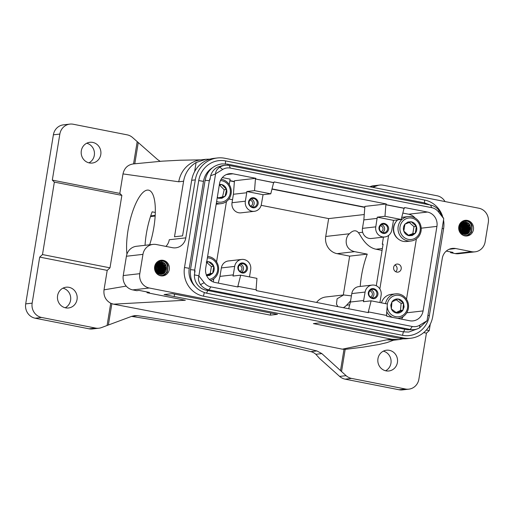 <?xml version="1.0" encoding="UTF-8"?>
<svg xmlns="http://www.w3.org/2000/svg" width="514" height="514" viewBox="0 0 514 514"><rect width="100%" height="100%" fill="white"/><g stroke="black" fill="none" stroke-linecap="round" stroke-linejoin="round"><path stroke-width="0.77" d="M382.075 250.408L376.023 249.219C367.189 247.44 361.997 238.329 359.973 234.885L358.483 232.733A39.34 12.452 -78.9 0 0 355.643 230.876A39.34 12.452 -78.9 0 0 349.488 233.754L325.728 236.466A14.752 13.923 83.5 0 0 337.081 253.659L349.668 256.133L367.247 254.128A39.34 12.452 101.1 0 0 360.224 286.446M350.599 300.818L346.616 305.188A39.34 12.452 101.1 0 1 343.256 307.693M338.019 306.659A39.34 12.452 101.1 0 1 337.627 306.216L336.445 306.35M351.409 295.891L343.641 294.952L337.094 298.795L336.484 304.127L337.627 306.216M383.457 237.121L382.294 244.234L383.097 244.144L376.287 285.758M388.61 235.418L379.852 288.907M364.259 214.531L328.652 218.598L325.728 236.466M343.641 294.946L325.921 296.97A14.752 13.923 83.5 0 0 316.579 302.444M349.488 233.754C345.183 236.781 343.423 249.039 354.66 251.654L367.247 254.128M432.788 316.335L442.278 258.369A12.291 11.604 83.5 0 1 452.326 248.403A12.291 11.604 83.5 0 1 455.7 248.538L471.717 251.693A12.291 11.604 83.5 0 0 475.09 251.828A12.291 11.604 83.5 0 0 485.139 241.863L488.3 222.543A12.291 11.604 83.5 0 0 478.836 208.215L224.83 158.267A27.043 25.527 83.5 0 0 217.416 157.965A27.043 25.527 83.5 0 0 195.307 179.887L185.817 237.853A12.291 11.604 83.5 0 1 175.769 247.819A12.291 11.604 83.5 0 1 172.396 247.677L156.378 244.529A12.291 11.604 83.5 0 0 153.005 244.394A12.291 11.604 83.5 0 0 142.956 254.359L139.795 273.679A12.291 11.604 83.5 0 0 149.259 288.007L403.265 337.955A27.043 25.527 83.5 0 0 410.68 338.257A27.043 25.527 83.5 0 0 432.788 316.335M382.294 244.234L383.058 244.388M394.964 264.967A4.054 3.829 -96.5 0 1 395.735 271.72M238.226 286.292L238.046 286.998L215.16 282.501A12.291 11.604 83.5 0 1 205.696 268.173L219.542 183.639A12.291 11.604 83.5 0 1 229.591 173.674A12.291 11.604 83.5 0 1 232.958 173.809L255.843 178.313L255.786 179.045L273.968 182.624L274.148 181.911L386.277 203.962L386.22 204.701L404.402 208.273L404.582 207.56L427.468 212.057A12.291 11.604 83.5 0 1 436.932 226.385L423.086 310.925A12.291 11.604 83.5 0 1 413.038 320.884A12.291 11.604 83.5 0 1 409.671 320.749L386.785 316.251L386.843 315.512L368.66 311.94L368.48 312.647L256.351 290.603L256.409 289.864L237.86 286.33L240.7 275.17L232.99 276.05L233.292 274.861L219.966 276.384L218.257 283.111M403.124 316.573A12.291 11.604 -96.5 0 1 401.447 319.136M406.503 299.232L416.391 238.856M402.828 213.072L408.617 214.209A12.291 11.604 -96.5 0 1 415.19 218.097M393.801 269.368A4.054 3.829 -96.5 0 1 396.969 264.074A4.054 3.829 -96.5 0 1 401.055 266.85A4.054 3.829 -96.5 0 1 397.887 272.137A4.054 3.829 -96.5 0 1 393.801 269.368M228.936 198.989L232.527 199.689M261.157 205.324L328.652 218.598M229.842 180.851L234.371 181.738M271.964 189.133L364.805 207.386M394.328 340.12L386.714 339.844L342.35 349.173L345.684 349.314L363.083 347.143L378.824 344.521L386.926 342.607L393.531 340.21M430.276 324.173L429.222 330.605L426.427 333.149L418.884 379.191A12.291 11.604 83.5 0 1 408.842 389.156A12.291 11.604 83.5 0 1 405.469 389.014L351.557 378.413A12.291 11.604 83.5 0 1 346.095 375.676L321.848 353.6L316.913 350.946C258.356 336.625 198.565 324.867 137.546 315.68L131.706 316.341M426.427 333.149L423.69 332.609M397.412 362.505A10.447 9.862 83.5 0 0 386.502 350.207A10.447 9.862 83.5 0 0 377.957 358.676A10.447 9.862 83.5 0 0 388.867 370.973A10.447 9.862 83.5 0 0 397.412 362.505M429.222 330.605L426.324 330.039M445.021 201.565A12.291 11.604 83.5 0 0 437.112 195.789L383.193 185.188A12.291 11.604 83.5 0 0 379.827 185.053A12.291 11.604 83.5 0 0 377.212 185.682L372.759 187.353M222.716 169.453A11.912 11.244 83.5 0 1 230.356 168.078L431.728 207.675L430.571 205.067L229.199 165.469A14.752 13.923 -96.5 0 0 225.151 165.309L222.337 165.63L217.486 167.166C214.132 169.055 211.845 171.907 210.637 175.73L215.572 173.944A14.752 13.923 83.5 0 1 215.642 173.771L222.716 169.453L219.741 167.172A14.752 13.923 -96.5 0 1 225.151 165.309M198.899 275.755A14.752 13.923 83.5 0 0 198.912 275.941L204.174 282.687A11.912 11.244 83.5 0 0 210.901 286.889L412.273 326.486A11.912 11.244 83.5 0 0 419.912 325.111L419.655 327.759A14.752 13.923 -96.5 0 1 414.245 329.622L407.39 329.776L206.018 290.179C202.914 289.543 200.274 287.981 198.108 285.514C195.558 282.469 194.324 278.935 194.395 274.906L198.899 275.755L215.572 173.944M419.912 325.111L426.986 320.787A14.752 13.923 83.5 0 0 427.057 320.62L443.73 218.81A14.752 13.923 83.5 0 0 443.717 218.623L438.455 211.871A11.912 11.244 83.5 0 0 431.728 207.675M386.489 315.442L387.357 304.012L371.134 300.818L363.424 301.699L365.107 292.061L351.788 293.578A8.603 8.121 -96.5 0 1 358.823 286.606L372.142 285.084A8.603 8.121 83.5 0 0 365.107 292.061M222.331 177.581L230.124 179.116L229.231 184.59M226.456 201.507L216.574 261.883M213.798 278.8L213.284 281.961M131.584 316.393A2458.603 2320.434 83.5 0 1 310.835 351.64A12.291 11.604 83.5 0 1 315.84 354.287L319.644 358.502L339.638 376.409A12.291 11.604 83.5 0 0 345.093 379.152L399.012 389.753A12.291 11.604 83.5 0 0 402.378 389.895L408.842 389.156M379.827 185.053L373.363 185.792A12.291 11.604 83.5 0 0 370.748 186.421L369.81 186.775M137.193 141.671L133.55 163.895C127.851 164.673 124.33 168.007 123 173.912L119.813 193.386L52.306 180.112L59.842 134.07A12.291 11.604 83.5 0 1 69.891 124.105A12.291 11.604 83.5 0 1 73.264 124.247L127.176 134.848A12.291 11.604 83.5 0 1 132.631 137.591L157.592 159.578L160.175 161.312M233.292 274.861L234.673 266.413L221.354 267.929L219.966 276.384M256.049 289.793L256.923 278.363L240.7 275.17M219.741 167.172C216.902 169.228 215.539 171.425 215.642 173.771M204.174 282.687L200.499 284.66A14.752 13.923 83.5 0 0 208.825 289.857L410.204 329.461A14.752 13.923 -96.5 0 0 414.245 329.622M200.499 284.66C198.507 281.582 197.974 278.672 198.912 275.941M419.655 327.759L426.986 320.787M438.455 211.871L438.898 210.271L443.717 218.623M255.426 179.09L254.539 190.636L246.829 191.516L263.059 194.703L270.769 193.823L273.602 182.663L255.786 179.045M246.829 191.516L246.739 192.744L233.414 194.26L234.448 180.755L255.843 178.313M273.968 182.624L273.602 182.663M246.739 192.744L245.351 201.199A8.603 8.121 83.5 0 0 254.34 211.318A8.603 8.121 83.5 0 0 261.369 204.347L263.059 194.703M372.142 285.084A8.603 8.121 83.5 0 1 381.125 295.209L379.923 302.547M369.393 290.449C365.338 295.287 373.26 302.046 376.846 296.816C380.893 291.978 372.978 285.219 369.393 290.449M126.932 254.167A39.34 12.452 101.1 0 1 132.612 211.652A39.34 12.452 101.1 0 1 148.546 190.154A39.34 12.452 101.1 0 1 152.703 194.131A39.34 12.452 101.1 0 1 149.664 244.773M150.493 216.535A14.752 13.923 83.5 0 0 151.2 216.478L155.164 216.021M145.044 245.3A39.34 12.452 101.1 0 1 152.144 211.832L155.318 212.455M342.35 349.173A2458.603 233.51 -170.7 0 0 113.517 304.172L110.728 303.254C105.627 300.362 103.391 295.897 104.014 289.851L107.208 270.377L109.996 267.839L42.489 254.565L39.7 257.103L107.208 270.377M111.859 303.723L108.377 325.009L131.937 316.258L134.584 315.628L137.546 315.68M385.571 370.761A10.447 9.862 83.5 0 0 390.948 363.237A10.447 9.862 83.5 0 0 383.335 351.158M194.62 171.618L196.11 162.527A27.043 25.527 83.5 0 0 183.601 181.224L174.503 236.774L182.579 235.855L191.677 180.298L195.307 179.887M196.11 162.527L205.857 159.282L209.885 159.154M217.416 157.965L213.779 158.376A27.043 25.527 83.5 0 0 191.677 180.298M450.707 251.95L450.592 252.676L455.166 253.575A12.291 11.604 83.5 0 0 458.539 253.717L475.09 251.828M221.354 267.929A8.603 8.121 -96.5 0 1 228.383 260.958L241.708 259.435A8.603 8.121 -96.5 0 1 250.691 269.561L249.489 276.898M234.673 266.413A8.603 8.121 -96.5 0 1 241.708 259.435M210.297 177.748L209.429 180.131L209.93 179.887L210.637 175.73M194.671 273.172L194.62 270.602L195.05 270.749L194.395 274.906M249.637 199.586C245.583 204.424 253.505 211.183 257.09 205.953C261.138 201.115 253.222 194.356 249.637 199.586M363.726 300.51L350.4 302.033L351.788 293.578M369.694 290.943A4.305 4.061 83.5 0 0 373.363 297.934A4.305 4.061 83.5 0 0 376.421 291.611A4.305 4.061 83.5 0 0 369.694 290.943M108.377 325.009L101.521 327.579A12.291 11.604 -96.5 0 1 98.906 328.208A12.291 11.604 -96.5 0 1 95.54 328.073L41.621 317.472A12.291 11.604 -96.5 0 1 32.157 303.144L39.7 257.103M254.34 211.318L241.015 212.841A8.603 8.121 -96.5 0 1 232.032 202.715L233.414 194.26M249.939 200.081A4.305 4.061 83.5 0 0 253.608 207.071A4.305 4.061 83.5 0 0 256.666 200.749A4.305 4.061 83.5 0 0 249.939 200.081M370.928 289.857A4.305 4.061 -96.5 0 1 371.834 297.805M32.157 303.144L25.7 303.883A12.291 11.604 83.5 0 0 35.164 318.211L89.076 328.812A12.291 11.604 83.5 0 0 92.449 328.947L98.906 328.208M25.7 303.883L53.385 134.809A12.291 11.604 83.5 0 1 63.434 124.844L69.891 124.105M65.207 307.764A10.447 9.862 83.5 0 0 70.585 300.24A10.447 9.862 83.5 0 0 62.971 288.161M88.935 162.842A10.447 9.862 83.5 0 0 94.313 155.324A10.447 9.862 83.5 0 0 86.699 143.239M450.592 252.676L453.014 252.4L446.287 251.083M209.429 180.131L194.62 270.602M443.531 219.992A24.588 23.207 -96.5 0 1 443.595 228.711L429.357 315.66A24.588 23.207 -96.5 0 1 402.513 335.314L203.428 296.167L204.309 292.646M251.173 198.995A4.305 4.061 -96.5 0 1 252.078 206.943M370.35 296.989A3.071 2.898 83.5 0 0 369.662 290.988M57.594 295.678A10.447 9.862 83.5 0 0 68.503 307.976A10.447 9.862 83.5 0 0 77.042 299.508A10.447 9.862 83.5 0 0 66.133 287.21A10.447 9.862 83.5 0 0 57.594 295.678M81.321 150.763A10.447 9.862 83.5 0 0 92.231 163.054A10.447 9.862 83.5 0 0 100.776 154.585A10.447 9.862 83.5 0 0 89.866 142.294A10.447 9.862 83.5 0 0 81.321 150.763M212.282 167.86A19.918 18.793 83.5 0 0 203.493 181.371L189.255 268.321A19.918 18.793 83.5 0 0 194.735 286.112M225.357 163.831L225.582 160.908A24.588 23.207 83.5 0 0 198.738 180.562L184.5 267.511A24.588 23.207 83.5 0 0 203.428 296.167M250.594 206.127A3.071 2.898 83.5 0 0 249.907 200.126M225.582 160.908L424.667 200.055A24.588 23.207 -96.5 0 1 442.458 215.893M119.813 193.386L121.863 195.378L54.355 182.104L42.489 254.565M52.306 180.112L54.355 182.104M466.301 220.487L465.845 222.299L465.742 220.885L466.301 220.487C469.192 221.116 471.139 222.896 472.135 225.826L471.447 232.27L466.384 236.01M464.399 220.48L465.825 220.641M473.156 225.71A7.871 7.427 83.5 0 0 465.228 220.333A7.871 7.427 83.5 0 0 459.092 230.593A7.871 7.427 83.5 0 0 467.014 235.971A7.871 7.427 83.5 0 0 473.156 225.71M384.98 216.285L385.86 204.739L404.043 208.311L401.203 219.472L384.98 216.285L377.263 217.165L393.493 220.352L391.809 229.996A8.603 8.121 -96.5 0 1 384.774 236.967L371.449 238.49A8.603 8.121 -96.5 0 1 362.466 228.364L363.848 219.908L364.882 206.403L386.277 203.962M384.774 236.967A8.603 8.121 -96.5 0 1 375.785 226.847L377.263 217.165M363.848 219.908L377.173 218.392M165.919 246.405A12.291 11.604 83.5 0 0 169.267 239.742L185.817 237.853M153.005 244.394L136.454 246.283A12.291 11.604 83.5 0 0 126.405 256.248L123.244 275.568A12.291 11.604 83.5 0 0 132.708 289.896L136.711 290.68L139.133 290.404L149.433 292.427L147.01 292.704L185.342 300.247L113.517 304.172M147.132 291.978L147.01 292.704M161.589 260.804L161.717 260.431L162.18 260.759L161.692 262.217L161.589 260.804M403.015 338.79L399.127 339.574L391.829 339.259A2458.603 233.51 9.3 0 0 313.399 323.602L320.453 322.798L399.629 338.366L403.265 337.955M239.261 265.295A4.305 4.061 83.5 0 0 242.929 272.285A4.305 4.061 83.5 0 0 245.988 265.963A4.305 4.061 83.5 0 0 239.261 265.295M238.952 264.8C234.911 269.638 242.82 276.397 246.412 271.167C250.459 266.329 242.544 259.57 238.952 264.8M240.494 264.209A4.305 4.061 -96.5 0 1 241.4 272.157M239.909 271.341A3.071 2.898 83.5 0 0 239.228 265.333M270.377 315.146L277.431 314.337L172.171 293.642L164.094 294.561L174.162 296.539A2458.603 233.51 9.3 0 1 270.377 315.146L270.724 313.02M174.162 296.539L174.561 294.111M380.373 225.73A4.305 4.061 83.5 0 0 384.042 232.72A4.305 4.061 83.5 0 0 387.1 226.398A4.305 4.061 83.5 0 0 380.373 225.73M380.071 225.235C376.023 230.073 383.932 236.832 387.524 231.602C391.572 226.764 383.662 220.005 380.071 225.235M381.606 224.644A4.305 4.061 -96.5 0 1 382.512 232.591M381.028 231.775A3.071 2.898 83.5 0 0 380.341 225.774M161.679 260.559L160.252 260.399M403.522 303.132C402.378 300.722 400.554 299.334 398.042 298.975C395.51 298.788 393.486 299.752 391.957 301.866L390.775 305.13L391.353 308.92C392.49 311.33 394.322 312.718 396.834 313.084C399.365 313.27 401.389 312.306 402.918 310.186L404.1 306.922L403.522 303.132L398.042 298.975L391.957 301.866L391.353 308.92L396.834 313.084L402.918 310.186L403.522 303.132L401.1 303.408L400.496 310.462L396.05 312.525M401.1 303.408L396.249 299.797M402.918 310.186L400.496 310.462M217.345 197.055L218.604 198.269L225.029 196.329L218.219 197.903M222.607 196.605L224.168 189.73L219.298 184.789M209.294 274.527A24.588 7.948 -109.1 0 0 209.673 275.42L206.365 275.652L212.655 273.294L210.232 273.57L206.403 274.958M210.232 273.57L211.376 266.593L206.223 261.986M415.241 233.35C416.803 231.255 417.182 228.929 416.385 226.378C415.434 223.879 413.719 222.344 411.239 221.765L407.93 221.997L404.942 224.123C403.387 226.218 403.008 228.544 403.805 231.101C404.756 233.594 406.471 235.129 408.951 235.708L412.26 235.476L415.241 233.35L416.385 226.378L411.239 221.765L404.942 224.123L403.805 231.101L408.951 235.708L415.241 233.35L412.819 233.626L408.399 235.245M412.819 233.626L413.963 226.655L408.816 222.042M217.236 197.729L218.604 198.269L221.919 198.256L225.029 196.329L226.59 189.454L224.168 189.73M225.029 196.329C226.713 194.35 227.227 192.056 226.59 189.454L221.72 184.513L219.279 185.233M209.673 275.42L212.655 273.294L213.798 266.316L211.376 266.593M212.655 273.294C214.209 271.199 214.595 268.873 213.798 266.316L208.645 261.71L206.634 262.442M416.385 226.378L413.963 226.655M387.222 305.849A10.82 10.209 83.5 0 0 396.281 316.752A10.82 10.209 83.5 0 0 407.589 307.391A10.82 10.209 83.5 0 0 398.594 295.306A10.82 10.209 83.5 0 0 387.344 304.192M226.59 189.454C225.787 186.903 224.162 185.258 221.72 184.513L219.427 184.333M213.798 266.316C212.847 263.823 211.132 262.288 208.645 261.71L206.769 261.62M397.515 318.359A12.291 11.604 83.5 0 0 398.344 318.294A12.291 11.604 83.5 0 0 408.566 306.203A12.291 11.604 83.5 0 0 398.266 293.899A12.291 11.604 83.5 0 0 395.562 293.867A12.291 11.604 83.5 0 0 385.545 303.652M386.759 311.831A12.291 11.604 83.5 0 0 392.529 317.382M216.619 201.482A10.82 10.209 83.5 0 0 227.059 199.458A10.82 10.209 83.5 0 0 230.021 188.689A10.82 10.209 83.5 0 0 220.442 180.587M209.269 279.353A10.82 10.209 83.5 0 0 217.178 265.32A10.82 10.209 83.5 0 0 207.386 257.867M419.765 225.383A10.82 10.209 83.5 0 0 406.792 218.463A10.82 10.209 83.5 0 0 400.425 232.097A10.82 10.209 83.5 0 0 413.391 239.016A10.82 10.209 83.5 0 0 419.765 225.383M395.562 293.867L391.199 294.368A12.291 11.604 83.5 0 0 381.484 302.855M216.343 203.165A12.291 11.604 83.5 0 0 221.071 203.66A12.291 11.604 83.5 0 0 230.882 188.375A12.291 11.604 83.5 0 0 221.116 179.277M210.586 280.477A12.291 11.604 83.5 0 0 218.013 264.922A12.291 11.604 83.5 0 0 207.611 256.473M398.62 232.611A12.291 11.604 83.5 0 0 411.001 241.008A12.291 11.604 83.5 0 0 420.6 224.978A12.291 11.604 83.5 0 0 408.219 216.58A12.291 11.604 83.5 0 0 398.62 232.611M216.169 204.206A12.291 11.604 83.5 0 0 216.709 204.154L221.071 203.66M397.675 219.876A12.291 11.604 83.5 0 0 394.264 233.105A12.291 11.604 83.5 0 0 406.645 241.503L411.001 241.008M408.219 216.58L403.856 217.075A12.291 11.604 83.5 0 0 401.691 217.55M401.203 219.472L393.493 220.352M162.148 260.399C165.045 261.028 166.992 262.815 167.988 265.744L167.301 272.182L162.231 275.928M169.003 265.629A7.871 7.427 83.5 0 0 161.081 260.251A7.871 7.427 83.5 0 0 154.939 270.512A7.871 7.427 83.5 0 0 162.867 275.883A7.871 7.427 83.5 0 0 169.003 265.629M121.863 195.378L109.996 267.839M126.213 286.099L104.014 289.851M205.857 159.282L200.865 159.854A27.043 25.527 83.5 0 0 178.756 181.776L123 173.912M270.769 193.823L254.539 190.636M371.134 300.818L368.294 311.979L368.66 311.94M404.402 208.273L404.043 208.311M386.22 204.701L385.86 204.739M438.898 210.271A14.752 13.923 83.5 0 0 430.571 205.067M348.691 308.76L350.4 302.033M410.68 338.257L407.049 338.668A27.043 25.527 -96.5 0 1 399.629 338.366M349.668 256.133L343.307 294.985M364.824 207.142L272.022 188.895M234.39 181.493L229.88 180.607M393.775 227.259L393.756 227.265A12.047 11.372 -96.5 0 1 393.865 226.648L394.174 225.434A12.047 11.372 -96.5 0 1 394.341 224.933M393.64 229.135L393.608 229.141A12.047 11.372 -96.5 0 1 393.628 228.518L393.756 227.265M393.775 231.017L393.75 231.03A12.047 11.372 -96.5 0 1 393.673 230.407L393.608 229.141M394.855 234.622L394.842 234.628A12.047 11.372 -96.5 0 1 394.591 234.056L394.161 232.874A12.047 11.372 -96.5 0 1 393.994 232.27L393.75 231.03M394.874 234.654L395.439 235.733A12.047 11.372 -96.5 0 0 395.6 235.997M396.506 237.23L395.774 236.254M394.373 224.83L394.829 223.751M395.934 221.823L395.729 222.087A11.571 10.922 -96.5 0 0 395.375 222.575L394.771 223.577A11.571 10.922 -96.5 0 0 394.495 224.117L394.045 225.209A11.571 10.922 -96.5 0 0 393.852 225.794L393.57 226.944A11.571 10.922 -96.5 0 0 393.473 227.554L393.364 228.743A11.571 10.922 -96.5 0 0 393.351 229.36L393.422 230.555A11.571 10.922 -96.5 0 0 393.506 231.171L393.75 232.341A11.571 10.922 -96.5 0 0 393.923 232.938L394.334 234.056A11.571 10.922 -96.5 0 0 394.591 234.615L395.163 235.656A11.571 10.922 -96.5 0 0 395.504 236.164L396.223 237.102A11.571 10.922 -96.5 0 0 396.628 237.552L397.476 238.355A11.571 10.922 -96.5 0 0 397.759 238.586A11.571 10.922 -96.5 0 0 397.907 238.708M376.023 249.219L382.39 248.493M358.483 232.733L362.678 232.251M349.687 304.841L346.616 305.188M354.66 251.654L337.081 253.659M345.183 349.359L341.54 371.596M423.086 310.925L406.767 312.788M346.095 375.676L339.638 376.409M315.84 354.287L321.848 353.6M351.557 378.413L345.093 379.152M405.469 389.014L399.012 389.753M377.212 185.682L370.748 186.421M138.247 142.603L134.784 163.754M230.356 168.078L229.199 165.469M206.018 290.179L208.825 289.857L210.901 286.889M412.273 326.486L410.204 329.461L407.39 329.776M232.958 173.809L226.333 174.567M150.698 215.906L155.202 215.392M343.994 349.372L340.506 370.658M178.756 181.776L183.601 181.224M403.002 331.793A3.322 1.054 -78.9 0 0 403.104 331.826A3.322 1.054 -78.9 0 0 403.214 331.832A3.322 1.054 -78.9 0 0 404.672 329.243M245.351 201.199L232.032 202.715M95.54 328.073L89.076 328.812M227.304 164.114A3.322 1.054 101.1 0 1 227.413 164.114A3.322 1.054 101.1 0 1 227.965 165.29M205.973 293.044A3.322 1.054 -78.9 0 0 206.082 293.083C194.8 289.645 189.602 281.839 190.476 269.664L205.112 180.298L209.339 180.684M403.374 331.877L402.513 335.314M427.918 315.333L429.357 315.66M190.476 269.664L194.71 270.049M189.255 268.321L184.5 267.511M416.97 329.018L408.739 332.057L403.104 331.826L206.082 293.083A3.322 1.054 -78.9 0 0 206.185 293.089A3.322 1.054 -78.9 0 0 207.65 290.5M203.493 181.371L198.738 180.562M424.667 200.055L424.448 202.863A3.322 1.054 101.1 0 1 424.982 203.968M466.333 220.847C475.302 221.913 473.009 237.641 463.898 235.688M375.785 226.847L362.466 228.364M123.244 275.568L139.795 273.679M126.405 256.248L142.956 254.359M458.873 226.97L459.298 230.677M458.848 227.117L459.233 230.535M459.163 225.922L459.818 231.641M459.13 226.012L459.767 231.563M459.497 225.203L460.3 232.283M459.458 225.267L460.255 232.225M459.844 224.637L460.769 232.771M459.805 224.689L460.724 232.726M460.203 224.168L462.581 228.396L461.225 233.157M460.165 224.213L462.497 228.409L461.18 233.125M460.576 223.783L463.39 228.3L461.675 233.472M460.538 223.821L463.307 228.312L461.63 233.44M460.955 223.455L464.2 228.21L462.125 233.722M460.917 223.481L464.11 228.216L462.08 233.703M461.341 223.172L465.003 228.113L462.561 233.928M461.302 223.198L464.919 228.12L462.516 233.909M461.739 222.935L465.812 228.017L463.005 234.088M461.7 222.96L465.729 228.023L462.96 234.076M462.15 222.735L466.616 227.92L463.442 234.211M462.105 222.755L466.532 227.933L463.397 234.198M462.581 222.575L467.432 227.908L463.846 234.313M462.664 222.613L467.348 227.914L463.84 234.288M463.056 222.446L468.26 227.985L464.348 234.345M463.474 222.523L468.177 228.017L464.296 234.345M463.705 222.344L464.29 222.408L469.076 228.062L464.849 234.358M463.005 222.459L463.384 222.504M461.913 221.618L465.716 221.226M464.283 222.427L468.993 228.094L464.791 234.358M466.301 221.084C474.968 222.119 472.745 237.339 463.93 235.451L462.934 235.206M462.902 221.026L465.523 220.936M465.902 222.221C473.208 223.063 471.364 235.92 463.891 234.358C456.323 233.555 457.897 220.724 465.099 222.311L469.886 228.036L465.53 234.307M463.622 222.35L464.193 222.414M465.086 222.337L469.802 228.094L465.44 234.32M463.615 222.279L465.003 222.324M158.749 260.939L161.37 260.855M162.148 261.003C170.821 262.037 168.598 277.252 159.777 275.363L158.781 275.125M157.759 261.536L161.569 261.138M161.756 262.14C169.055 262.975 167.217 275.838 159.745 274.277C152.17 273.467 153.744 260.643 160.946 262.23L165.733 267.955L161.377 274.219M159.468 262.191L160.85 262.236M154.72 266.882L155.144 270.589M154.695 267.029L155.087 270.454M155.016 265.841L155.665 271.559M154.977 265.924L155.613 271.476M155.344 265.115L156.153 272.202M155.305 265.179L156.102 272.144M155.691 264.549L156.622 272.69M155.652 264.601L156.571 272.645M156.05 264.087L158.434 268.314L157.078 273.075M156.012 264.132L158.351 268.327L157.027 273.037M156.423 263.695L159.237 268.218L157.528 273.39M156.385 263.733L159.154 268.231L157.483 273.358M156.802 263.367L160.047 268.122L157.971 273.641M156.764 263.399L159.963 268.135L157.927 273.615M157.188 263.091L160.85 268.025L158.415 273.846M157.149 263.117L160.766 268.038L158.37 273.827M157.586 262.853L161.659 267.929L158.852 274.007M157.547 262.872L161.576 267.942L158.807 273.988M157.997 262.654L162.469 267.839L159.295 274.129M157.959 262.673L162.385 267.845L159.25 274.116M158.428 262.493L163.279 267.8L159.738 274.213C165.052 275.504 170.873 266.143 161.692 262.217M158.518 262.532L163.201 267.826L159.693 274.206M158.903 262.358L164.107 267.903L160.195 274.264M159.321 262.436L164.024 267.935L160.15 274.258M159.558 262.256L160.137 262.32L164.923 267.98L160.696 274.277M158.852 262.371L159.237 262.423M160.13 262.346L164.84 268.012L160.644 274.277M159.468 262.268L160.04 262.326M403.117 306.813A24.588 1.883 -173.8 0 0 404.1 306.922M221.598 197.35A24.588 8.038 -105.3 0 0 221.919 198.256M411.881 234.59A24.588 7.948 -109.1 0 0 412.26 235.476M160.94 262.256L165.656 268.006L161.287 274.232M161.659 262.146L166.465 268.308L161.261 274.309M162.18 260.759C171.149 261.825 168.855 277.56 159.745 275.607M132.708 289.896L149.259 288.007M465.896 222.247L470.612 228.441L465.414 234.397M442.162 228.383L443.595 228.711M41.621 317.472L35.164 318.211M59.842 134.07L53.385 134.809M424.333 202.857A3.322 1.054 101.1 0 1 424.435 202.857L227.413 164.114L221.778 163.889C212.706 165.495 207.155 170.969 205.112 180.298M110.728 303.254L107.085 325.49M455.166 253.575L471.717 251.693M449.075 249.296L455.7 248.538M310.835 351.64L316.913 350.946M386.714 339.844L391.829 339.259M436.932 226.385L421.197 228.184M427.468 212.057L408.617 214.209M459.208 230.465L458.835 227.188M459.741 231.518L460.011 230.407L459.118 226.057M460.223 232.193L460.82 230.317L460.326 226.713L459.439 225.305M460.692 232.694L461.623 230.221L461.135 226.623L459.779 224.727M461.142 233.093L462.433 230.131L461.938 226.526L460.133 224.252M461.591 233.414L463.242 230.041L462.748 226.436L460.499 223.853M462.028 233.677L463.602 231.499L464.046 229.944L463.557 226.346L460.872 223.519M462.459 233.883L464.412 231.403L464.855 229.854L464.36 226.25L461.244 223.237M462.889 234.05L464.103 233.041L465.665 229.764L465.17 226.16L461.63 222.999M463.313 234.178L464.913 232.951L466.468 229.668L465.98 226.07L462.015 222.8M463.731 234.268L465.716 232.861L467.277 229.578L466.783 225.974L462.407 222.639M464.148 234.333L466.526 232.765L468.087 229.488L467.592 225.884L462.799 222.511M464.56 234.358L467.329 232.675L468.89 229.392L468.402 225.794L464.226 222.485L463.198 222.414M464.971 234.358L468.138 232.585L469.7 229.302L469.205 225.697L465.035 222.389C457.942 220.821 456.393 233.504 463.872 234.294C469.198 235.585 475.026 226.224 465.845 222.299M160.818 274.27L163.992 272.497L165.547 269.214L165.058 265.616L160.882 262.307C153.789 260.733 152.24 273.422 159.719 274.213M155.061 270.383L154.682 267.107M155.588 271.437L155.858 270.319L154.965 265.976M156.07 272.112L156.667 270.229L156.172 266.631L155.286 265.224M156.539 272.613L157.477 270.139L156.982 266.535L155.633 264.639M156.995 273.011L158.28 270.043L157.792 266.445L155.986 264.164M157.438 273.332L159.089 269.953L158.595 266.355L156.346 263.772M157.875 273.589L159.456 271.411L159.899 269.863L159.404 266.258L156.719 263.438M158.312 273.801L160.259 271.321L160.702 269.766L160.214 266.168L157.098 263.149M158.736 273.968L161.068 271.231L161.512 269.677L161.017 266.079L157.477 262.911M159.16 274.097L160.76 272.863L162.321 269.587L161.826 265.982L157.862 262.712M159.584 274.187L161.569 272.773L163.124 269.49L162.636 265.892L158.254 262.551M159.995 274.245L162.373 272.683L163.934 269.4L163.439 265.802L158.646 262.423M160.407 274.277L163.182 272.587L164.743 269.31L164.249 265.706L160.079 262.397L159.044 262.333M397.618 318.378L398.344 318.294M430.134 204.983L424.435 202.857M200.865 159.854L180.189 160.214L162.295 161.158L133.049 163.953M399.127 339.574L392.914 340.294"/></g></svg>
